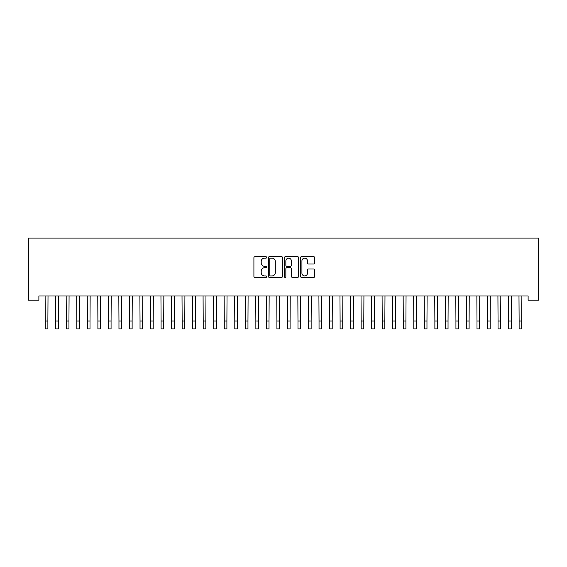 <?xml version="1.0" encoding="UTF-8"?>
<svg xmlns="http://www.w3.org/2000/svg" width="567" height="567" viewBox="0 0 567 567"><rect width="100%" height="100%" fill="white"/><g stroke="black" fill="none" stroke-linecap="round" stroke-linejoin="round"><path stroke-width="0.85" d="M266.653 257.425A0.723 0.723 0 0 0 265.93 256.702L254.944 256.702A1.035 1.035 0 0 0 253.91 257.73L253.91 276.342A1.035 1.035 0 0 0 254.944 277.369L265.93 277.369A0.723 0.723 0 0 0 266.653 276.646A0.723 0.723 0 0 0 265.93 275.923L264.505 275.923A3.31 3.31 0 0 1 261.203 272.621L261.203 271.069A3.31 3.31 0 0 1 264.505 267.759L265.93 267.759A0.723 0.723 0 0 0 266.653 267.036A0.723 0.723 0 0 0 265.93 266.313L264.505 266.313A3.31 3.31 0 0 1 261.203 263.003L261.203 261.451A3.31 3.31 0 0 1 264.505 258.148L265.93 258.148A0.723 0.723 0 0 0 266.653 257.425M313.707 263.988A1.035 1.035 0 0 0 314.742 262.953L314.742 257.73A1.035 1.035 0 0 0 313.707 256.702L301.509 256.702A1.035 1.035 0 0 0 300.475 257.73L300.475 276.342A1.035 1.035 0 0 0 301.509 277.369L313.707 277.369A1.035 1.035 0 0 0 314.742 276.342L314.742 270.034A1.035 1.035 0 0 0 313.707 268.999L308.491 268.999A1.035 1.035 0 0 0 307.456 270.034L307.456 273.159A2.764 2.764 0 0 1 304.692 275.923A2.764 2.764 0 0 1 301.928 273.159L301.928 260.912A2.764 2.764 0 0 1 304.692 258.148A2.764 2.764 0 0 1 307.456 260.912L307.456 262.953A1.035 1.035 0 0 0 308.491 263.988L313.707 263.988M528.118 295.995L38.882 295.995L38.882 300.205L28.35 300.205L28.35 238.076L538.65 238.076L538.65 300.205L528.118 300.205L528.118 295.995M282.593 257.73A1.035 1.035 0 0 0 281.565 256.702L269.368 256.702A1.035 1.035 0 0 0 268.333 257.73L268.333 276.342A1.035 1.035 0 0 0 269.368 277.369L281.565 277.369A1.035 1.035 0 0 0 282.593 276.342L282.593 257.73M285.435 256.702L297.632 256.702A1.035 1.035 0 0 1 298.667 257.73L298.667 276.342A1.035 1.035 0 0 1 297.632 277.369L292.416 277.369A1.035 1.035 0 0 1 291.381 276.342L291.381 268.793A1.035 1.035 0 0 0 290.347 267.759L286.888 267.759A1.035 1.035 0 0 0 285.853 268.793L285.853 276.646A0.723 0.723 0 0 1 285.13 277.369A0.723 0.723 0 0 1 284.407 276.646L284.407 257.73A1.035 1.035 0 0 1 285.435 256.702M270.502 258.148A0.723 0.723 0 0 0 269.779 258.871L269.779 275.201A0.723 0.723 0 0 0 270.502 275.923L272.004 275.923A3.31 3.31 0 0 0 275.307 272.621L275.307 261.451A3.31 3.31 0 0 0 272.004 258.148L270.502 258.148M291.381 260.962A2.764 2.764 0 0 0 288.617 258.198A2.764 2.764 0 0 0 285.853 260.962L285.853 265.278A1.035 1.035 0 0 0 286.888 266.313L290.347 266.313A1.035 1.035 0 0 0 291.381 265.278L291.381 260.962M45.119 295.995L45.254 321.028L47.883 321.028L48.018 295.995M45.254 321.028L45.254 328.924L47.883 328.924L47.883 321.028M55.651 295.995L55.779 321.028L58.415 321.028L58.55 295.995M55.779 321.028L55.779 328.924L58.415 328.924L58.415 321.028M66.176 295.995L66.311 321.028L68.947 321.028L69.075 295.995M66.311 321.028L66.311 328.924L68.947 328.924L68.947 321.028M76.708 295.995L76.843 321.028L79.472 321.028L79.607 295.995M76.843 321.028L76.843 328.924L79.472 328.924L79.472 321.028M87.24 295.995L87.375 321.028L90.004 321.028L90.139 295.995M87.375 321.028L87.375 328.924L90.004 328.924L90.004 321.028M97.772 295.995L97.9 321.028L100.536 321.028L100.671 295.995M97.9 321.028L97.9 328.924L100.536 328.924L100.536 321.028M108.297 295.995L108.432 321.028L111.068 321.028L111.196 295.995M108.432 321.028L108.432 328.924L111.068 328.924L111.068 321.028M118.829 295.995L118.964 321.028L121.593 321.028L121.728 295.995M118.964 321.028L118.964 328.924L121.593 328.924L121.593 321.028M129.361 295.995L129.496 321.028L132.125 321.028L132.26 295.995M129.496 321.028L129.496 328.924L132.125 328.924L132.125 321.028M139.893 295.995L140.028 321.028L142.657 321.028L142.792 295.995M140.028 321.028L140.028 328.924L142.657 328.924L142.657 321.028M150.418 295.995L150.553 321.028L153.189 321.028L153.324 295.995M150.553 321.028L150.553 328.924L153.189 328.924L153.189 321.028M160.95 295.995L161.085 321.028L163.714 321.028L163.849 295.995M161.085 321.028L161.085 328.924L163.714 328.924L163.714 321.028M171.482 295.995L171.617 321.028L174.246 321.028L174.381 295.995M171.617 321.028L171.617 328.924L174.246 328.924L174.246 321.028M182.014 295.995L182.149 321.028L184.778 321.028L184.913 295.995M182.149 321.028L182.149 328.924L184.778 328.924L184.778 321.028M192.539 295.995L192.674 321.028L195.31 321.028L195.445 295.995M192.674 321.028L192.674 328.924L195.31 328.924L195.31 321.028M203.071 295.995L203.206 321.028L205.842 321.028L205.97 295.995M203.206 321.028L203.206 328.924L205.842 328.924L205.842 321.028M213.603 295.995L213.738 321.028L216.367 321.028L216.502 295.995M213.738 321.028L213.738 328.924L216.367 328.924L216.367 321.028M224.135 295.995L224.27 321.028L226.899 321.028L227.034 295.995M224.27 321.028L224.27 328.924L226.899 328.924L226.899 321.028M234.667 295.995L234.795 321.028L237.431 321.028L237.566 295.995M234.795 321.028L234.795 328.924L237.431 328.924L237.431 321.028M245.192 295.995L245.327 321.028L247.963 321.028L248.091 295.995M245.327 321.028L245.327 328.924L247.963 328.924L247.963 321.028M255.724 295.995L255.859 321.028L258.488 321.028L258.623 295.995M255.859 321.028L255.859 328.924L258.488 328.924L258.488 321.028M266.256 295.995L266.391 321.028L269.02 321.028L269.155 295.995M266.391 321.028L266.391 328.924L269.02 328.924L269.02 321.028M276.788 295.995L276.916 321.028L279.552 321.028L279.687 295.995M276.916 321.028L276.916 328.924L279.552 328.924L279.552 321.028M287.313 295.995L287.448 321.028L290.084 321.028L290.212 295.995M287.448 321.028L287.448 328.924L290.084 328.924L290.084 321.028M297.845 295.995L297.98 321.028L300.609 321.028L300.744 295.995M297.98 321.028L297.98 328.924L300.609 328.924L300.609 321.028M308.377 295.995L308.512 321.028L311.141 321.028L311.276 295.995M308.512 321.028L308.512 328.924L311.141 328.924L311.141 321.028M318.909 295.995L319.037 321.028L321.673 321.028L321.808 295.995M319.037 321.028L319.037 328.924L321.673 328.924L321.673 321.028M329.434 295.995L329.569 321.028L332.205 321.028L332.333 295.995M329.569 321.028L329.569 328.924L332.205 328.924L332.205 321.028M339.966 295.995L340.101 321.028L342.73 321.028L342.865 295.995M340.101 321.028L340.101 328.924L342.73 328.924L342.73 321.028M350.498 295.995L350.633 321.028L353.262 321.028L353.397 295.995M350.633 321.028L350.633 328.924L353.262 328.924L353.262 321.028M361.03 295.995L361.158 321.028L363.794 321.028L363.929 295.995M361.158 321.028L361.158 328.924L363.794 328.924L363.794 321.028M371.555 295.995L371.69 321.028L374.326 321.028L374.461 295.995M371.69 321.028L371.69 328.924L374.326 328.924L374.326 321.028M382.087 295.995L382.222 321.028L384.851 321.028L384.986 295.995M382.222 321.028L382.222 328.924L384.851 328.924L384.851 321.028M392.619 295.995L392.754 321.028L395.383 321.028L395.518 295.995M392.754 321.028L392.754 328.924L395.383 328.924L395.383 321.028M403.151 295.995L403.286 321.028L405.915 321.028L406.05 295.995M403.286 321.028L403.286 328.924L405.915 328.924L405.915 321.028M413.676 295.995L413.811 321.028L416.447 321.028L416.582 295.995M413.811 321.028L413.811 328.924L416.447 328.924L416.447 321.028M424.208 295.995L424.343 321.028L426.972 321.028L427.107 295.995M424.343 321.028L424.343 328.924L426.972 328.924L426.972 321.028M434.74 295.995L434.875 321.028L437.504 321.028L437.639 295.995M434.875 321.028L434.875 328.924L437.504 328.924L437.504 321.028M445.272 295.995L445.407 321.028L448.036 321.028L448.171 295.995M445.407 321.028L445.407 328.924L448.036 328.924L448.036 321.028M455.804 295.995L455.932 321.028L458.568 321.028L458.703 295.995M455.932 321.028L455.932 328.924L458.568 328.924L458.568 321.028M466.329 295.995L466.464 321.028L469.1 321.028L469.228 295.995M466.464 321.028L466.464 328.924L469.1 328.924L469.1 321.028M476.861 295.995L476.996 321.028L479.625 321.028L479.76 295.995M476.996 321.028L476.996 328.924L479.625 328.924L479.625 321.028M487.393 295.995L487.528 321.028L490.157 321.028L490.292 295.995M487.528 321.028L487.528 328.924L490.157 328.924L490.157 321.028M497.925 295.995L498.053 321.028L500.689 321.028L500.824 295.995M498.053 321.028L498.053 328.924L500.689 328.924L500.689 321.028M508.45 295.995L508.585 321.028L511.221 321.028L511.349 295.995M508.585 321.028L508.585 328.924L511.221 328.924L511.221 321.028M518.982 295.995L519.117 321.028L521.746 321.028L521.881 295.995M519.117 321.028L519.117 328.924L521.746 328.924L521.746 321.028M45.254 328.924L47.883 328.924M55.779 328.924L58.415 328.924M66.311 328.924L68.947 328.924M76.843 328.924L79.472 328.924M87.375 328.924L90.004 328.924M97.9 328.924L100.536 328.924M108.432 328.924L111.068 328.924M118.964 328.924L121.593 328.924M129.496 328.924L132.125 328.924M140.028 328.924L142.657 328.924M150.553 328.924L153.189 328.924M161.085 328.924L163.714 328.924M171.617 328.924L174.246 328.924M182.149 328.924L184.778 328.924M192.674 328.924L195.31 328.924M203.206 328.924L205.842 328.924M213.738 328.924L216.367 328.924M224.27 328.924L226.899 328.924M234.795 328.924L237.431 328.924M245.327 328.924L247.963 328.924M255.859 328.924L258.488 328.924M266.391 328.924L269.02 328.924M276.916 328.924L279.552 328.924M287.448 328.924L290.084 328.924M297.98 328.924L300.609 328.924M308.512 328.924L311.141 328.924M319.037 328.924L321.673 328.924M329.569 328.924L332.205 328.924M340.101 328.924L342.73 328.924M350.633 328.924L353.262 328.924M361.158 328.924L363.794 328.924M371.69 328.924L374.326 328.924M382.222 328.924L384.851 328.924M392.754 328.924L395.383 328.924M403.286 328.924L405.915 328.924M413.811 328.924L416.447 328.924M424.343 328.924L426.972 328.924M434.875 328.924L437.504 328.924M445.407 328.924L448.036 328.924M455.932 328.924L458.568 328.924M466.464 328.924L469.1 328.924M476.996 328.924L479.625 328.924M487.528 328.924L490.157 328.924M498.053 328.924L500.689 328.924M508.585 328.924L511.221 328.924M519.117 328.924L521.746 328.924"/></g></svg>
